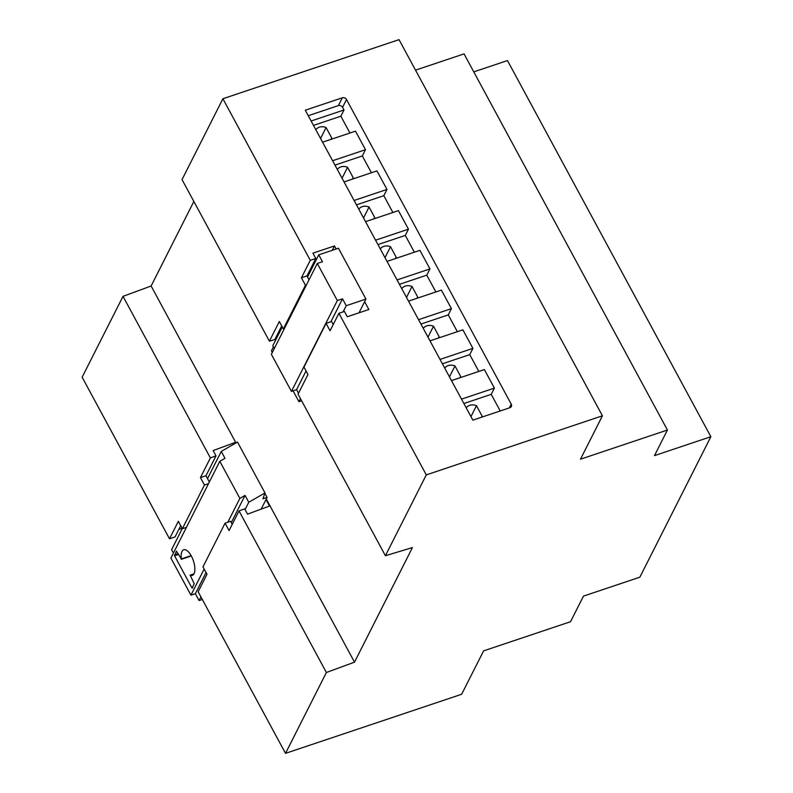<?xml version="1.0" encoding="UTF-8"?>
<svg xmlns="http://www.w3.org/2000/svg" width="793" height="793" viewBox="0 0 793 793"><rect width="100%" height="100%" fill="white"/><g stroke="black" fill="none" stroke-linecap="round" stroke-linejoin="round"><path stroke-width="1.19" d="M461.665 694.262L483.601 650.875L570.534 621.712L583.479 596.108L639.852 577.195L710.865 436.715L654.483 455.628L667.428 430.034L580.486 459.197L602.422 415.8L426.287 474.888L385.408 555.734L412.429 547.576L354.511 662.155L326.389 672.494L285.52 753.35L461.665 694.262M222.902 98.738L310.271 260.322L301.429 277.798L305.444 285.222L283.349 328.926L279.344 321.512L269.402 341.178L182.033 179.595L222.902 98.738L399.038 39.65L602.422 415.8M193.859 201.472L151.126 286.005L123.014 296.344L82.135 377.2L169.504 538.784L175.035 536.93L180.715 525.69M232.24 524.332L230.604 521.308L225.073 523.162L202.978 566.866L206.993 574.281L198.151 591.766L285.52 753.35M178.841 529.397L182.122 528.297M667.428 430.034L464.044 53.884L415.532 70.151M710.865 436.715L507.48 60.565L473.778 71.876M385.408 555.734L298.039 394.151L307.981 374.484L303.977 367.07L326.072 323.366L330.076 330.78L338.918 313.294L344.44 311.441L347.304 316.744L368.864 309.508L364.631 301.687M338.918 313.294L426.287 474.888M336.153 249.002L334.487 245.939L312.938 253.165L315.802 258.468L310.271 260.322M346.521 99.512A3.212 2.696 26.8 0 0 342.318 97.797L305.285 110.217L472.866 420.141L509.899 407.721A3.212 2.696 26.8 0 0 511.326 406.522A3.212 2.696 26.8 0 0 511.227 404.143L346.521 99.512L342.576 107.323A3.212 2.696 26.8 0 0 338.373 105.598L308.249 115.699M269.402 341.178L274.814 339.543L281.713 325.893M278.492 332.267L279.8 331.87M151.126 286.005L235.977 442.93M266.279 498.975L354.511 662.155M225.073 523.162L229.078 530.576L239.02 510.91L244.66 508.838L247.525 514.132L269.511 506.053L265.992 499.54M239.02 510.91L326.389 672.494M123.014 296.344L210.383 457.928L200.441 477.594L204.445 485.019L182.35 528.723L178.346 521.308L169.504 538.784M235.521 443.188L235.144 442.474L213.148 450.563L216.013 455.856L210.383 457.928M234.48 443.793L235.144 442.474M216.013 455.856L205.962 475.741L209.352 482.005M315.802 258.468L306.96 275.944L301.429 277.798M306.96 275.944L307.535 277.005L318.736 254.84L338.442 248.229L365.94 299.09L346.234 305.701L343.111 311.897M332.287 250.301L334.487 245.939M349.931 133.016L340.851 116.214L344.003 109.969L342.576 107.323M371.421 172.745L362.332 155.943L365.484 149.699L355.462 131.162L322.573 142.195M392.902 212.484L383.812 195.683L386.974 189.438L376.943 170.892L344.063 181.924M414.382 252.214L405.302 235.412L408.454 229.167L398.433 210.631L365.543 221.663M435.872 291.953L426.783 275.151L429.945 268.906L419.913 250.36L387.024 261.393M457.353 331.682L448.273 314.88L451.425 308.636L441.404 290.099L408.514 301.132M478.843 371.421L469.753 354.62L472.906 348.375L462.884 329.829L429.994 340.861M500.224 410.962L491.234 394.349L494.396 388.104L484.364 369.568L451.475 380.6M333.238 324.535L331.593 321.512L326.072 323.366M205.962 475.741L200.441 477.594M186.424 527.355L182.35 528.723M208.519 483.651L204.445 485.019M284.38 328.58L283.349 328.926M306.475 284.875L305.444 285.222M309.042 279.79L307.535 277.005M272.316 352.439L271.444 350.813L273.446 346.848M274.319 348.474L272.812 345.689L282.288 326.954M300.468 398.641L298.941 401.674L301.627 400.772M359.001 312.819L365.94 299.09M344.003 109.969L311.114 121.002M340.851 116.214L313.493 125.393M330.959 139.38A8.991 7.543 26.8 0 0 331.385 138.656A8.991 7.543 26.8 0 0 331.692 137.932L326.082 127.554A8.991 7.543 26.8 0 0 315.832 129.725M365.484 149.699L332.604 160.731M362.332 155.943L334.973 165.122M352.439 179.119A8.991 7.543 26.8 0 0 352.865 178.385A8.991 7.543 26.8 0 0 353.182 177.672L347.562 167.283A8.991 7.543 26.8 0 0 337.312 169.454M386.974 189.438L354.084 200.47M383.812 195.683L356.454 204.862M373.919 218.848A8.991 7.543 26.8 0 0 374.355 218.125A8.991 7.543 26.8 0 0 374.663 217.401L369.052 207.023A8.991 7.543 26.8 0 0 358.803 209.193M408.454 229.167L375.565 240.2M405.302 235.412L377.944 244.591M395.41 258.587A8.991 7.543 26.8 0 0 395.836 257.854A8.991 7.543 26.8 0 0 396.143 257.13L390.533 246.752A8.991 7.543 26.8 0 0 380.283 248.923M429.945 268.906L397.055 279.939M426.783 275.151L399.424 284.33M416.89 298.317A8.991 7.543 26.8 0 0 417.326 297.593A8.991 7.543 26.8 0 0 417.633 296.869L412.023 286.491A8.991 7.543 26.8 0 0 401.764 288.662M451.425 308.636L418.535 319.668M448.273 314.88L420.914 324.059M438.37 338.056A8.991 7.543 26.8 0 0 438.807 337.322A8.991 7.543 26.8 0 0 439.114 336.599L433.503 326.22A8.991 7.543 26.8 0 0 423.254 328.391M472.906 348.375L440.026 359.407M469.753 354.62L442.395 363.799M459.861 377.785A8.991 7.543 26.8 0 0 460.287 377.062A8.991 7.543 26.8 0 0 460.604 376.338L454.984 365.96A8.991 7.543 26.8 0 0 444.734 368.121M494.396 388.104L461.506 399.137M491.234 394.349L463.875 403.528M481.529 417.237A8.991 7.543 26.8 0 0 481.777 416.791A8.991 7.543 26.8 0 0 482.085 416.067L476.474 405.689A8.991 7.543 26.8 0 0 466.225 407.86M330.929 321.73L342.517 298.812L346.234 305.701M306.058 370.926L296.592 389.66L298.515 393.219M342.517 298.812L337.342 300.547L317.289 263.464L322.464 261.73L318.736 254.84M293.083 390.84L298.941 401.674M320.56 138.468L326.082 127.554M330.988 139.33L331.692 137.932M342.051 178.207L347.562 167.283M352.479 179.059L353.182 177.672M363.531 217.936L369.052 207.023M373.959 218.799L374.663 217.401M385.011 257.675L390.533 246.752M395.439 258.528L396.143 257.13M406.502 297.405L412.023 286.491M416.93 298.267L417.633 296.869M427.982 337.144L433.503 326.22M438.41 337.996L439.114 336.599M449.462 376.873L454.984 365.96M459.89 377.736L460.604 376.338M470.953 416.612L476.474 405.689M481.49 417.247L482.085 416.067M337.342 300.547L291.428 391.395L296.592 389.66M317.289 263.464L271.375 354.312L291.428 391.395M192.025 588.099L194.235 583.727L190.161 575.183A13.491 5.66 -108.5 0 0 192.312 575.361A13.491 5.66 -108.5 0 0 193.383 560.78A13.491 5.66 -108.5 0 0 183.728 549.787A13.491 5.66 -108.5 0 0 181.359 558.906L176.393 551.115L174.549 555.784L192.025 588.099L192.689 587.871M264.852 493.286L267.082 497.399L262.929 498.787L264.981 492.909L248.774 502.276L245.077 509.602M261.145 509.126L267.082 497.399M207.518 478.625L221.277 451.415L224.994 458.304L219.81 461.308L170.892 558.084L190.944 595.166L195.365 593.679L199.093 600.569L202.324 599.478M219.81 461.308L239.863 498.391L227.809 522.24M204.148 569.037L190.944 595.166M200.936 596.911L199.093 600.569M173.419 553.088L171.585 549.708L182.271 528.574M221.277 451.415L237.484 442.058L264.981 492.909M239.863 498.391L245.047 495.387L231.298 522.597M206.051 572.546L195.365 593.679M245.047 495.387L248.774 502.276M338.373 105.598L342.318 97.797M509.324 407.909L511.227 404.143M178.415 554.485L174.549 555.784M193.918 573.924L190.161 575.183M191.123 555.635L181.359 558.906M178.009 553.732L174.42 554.941M190.052 575.173L193.948 573.874M181.25 559.343L191.301 555.962"/></g></svg>
